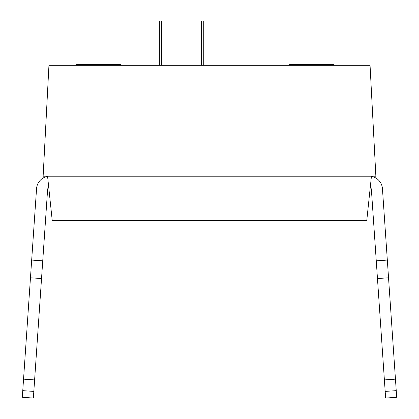 <?xml version="1.0" encoding="UTF-8"?>
<svg xmlns="http://www.w3.org/2000/svg" width="419" height="419" viewBox="0 0 419 419"><rect width="100%" height="100%" fill="white"/><g stroke="black" fill="none" stroke-linecap="round" stroke-linejoin="round"><path stroke-width="0.63" d="M371.433 176.226L366.766 220.593L52.234 220.593L47.567 176.226L43.131 176.226L48.944 65.317L370.056 65.317L375.869 176.226L43.131 176.226L48.944 65.317L370.056 65.317L375.869 176.226L371.433 176.226L366.766 220.593L52.234 220.593L47.567 176.226L371.433 176.226M159.367 65.317L159.367 20.95L203.734 20.95L203.734 65.317L203.734 20.95L201.513 20.95L201.513 65.317L201.513 20.95L161.587 20.95L161.587 65.317L161.587 20.95L159.367 20.95L159.367 65.317M289.356 64.426L333.723 64.426L333.723 65.317L333.723 64.426L332.775 64.426L332.775 65.317L332.775 64.426L330.89 64.426L330.89 65.317L330.89 64.426L327.113 64.426L327.113 65.317L327.113 64.426L323.337 64.426L323.337 65.317L323.337 64.426L321.452 64.426L321.452 65.317L321.452 64.426L317.675 64.426L317.675 65.317L317.675 64.426L314.842 64.426L314.842 65.317L314.842 64.426L294.075 64.426L294.075 65.317L294.075 64.426L289.356 64.426L289.356 65.317L289.356 64.426M104.724 64.426L104.724 65.317L104.724 64.426L100.948 64.426L100.948 65.317L100.948 64.426L76.405 64.426L120.772 64.426L120.772 65.317L120.772 64.426L119.829 64.426L119.829 65.317L119.829 64.426L116.995 64.426L116.995 65.317L116.995 64.426L113.219 64.426L113.219 65.317L113.219 64.426L110.386 64.426L110.386 65.317L110.386 64.426L107.557 64.426L107.557 65.317L107.557 64.426M98.114 64.426L98.114 65.317L98.114 64.426M93.395 64.426L93.395 65.317L93.395 64.426M88.676 64.426L88.676 65.317L88.676 64.426M83.957 64.426L83.957 65.317L83.957 64.426M80.181 64.426L80.181 65.317L80.181 64.426M77.347 64.426L77.347 65.317L77.347 64.426M76.405 64.426L76.405 65.317L76.405 64.426M103.781 64.426L103.781 65.317L103.781 64.426M48.761 187.592A2.221 2.221 0 0 0 47.625 189.383L42.743 260.838L47.625 189.383A2.221 2.221 0 0 1 48.761 187.592A2.221 2.221 0 0 0 47.625 189.383M30.467 277.787L22.307 397.296L33.373 398.05L41.533 278.546L30.467 277.787L23.548 379.153L34.609 379.913L23.548 379.153L22.762 390.655L33.824 391.409L42.743 260.838L31.676 260.084L30.467 277.787L41.533 278.546L42.743 260.838L31.676 260.084L30.467 277.787M36.558 188.629L31.676 260.084L36.558 188.629A13.308 13.308 0 0 1 47.588 176.42A13.308 13.308 0 0 0 36.558 188.629M33.824 391.409L22.762 390.655L22.307 397.296L33.373 398.05L33.824 391.409M384.391 379.913L371.375 189.383L376.257 260.838L387.324 260.084L388.533 277.787L395.452 379.153L384.391 379.913L377.467 278.546L388.533 277.787L396.238 390.655L385.176 391.409L384.391 379.913L395.452 379.153L396.693 397.296L385.627 398.05L384.391 379.913M382.442 188.629L388.533 277.787L377.467 278.546L376.257 260.838L387.324 260.084L382.442 188.629A13.308 13.308 0 0 0 371.412 176.42A13.308 13.308 0 0 1 382.442 188.629M370.239 187.592A2.221 2.221 0 0 1 371.375 189.383A2.221 2.221 0 0 0 370.239 187.592M385.176 391.409L396.238 390.655L396.693 397.296L385.627 398.05L385.176 391.409"/></g></svg>
